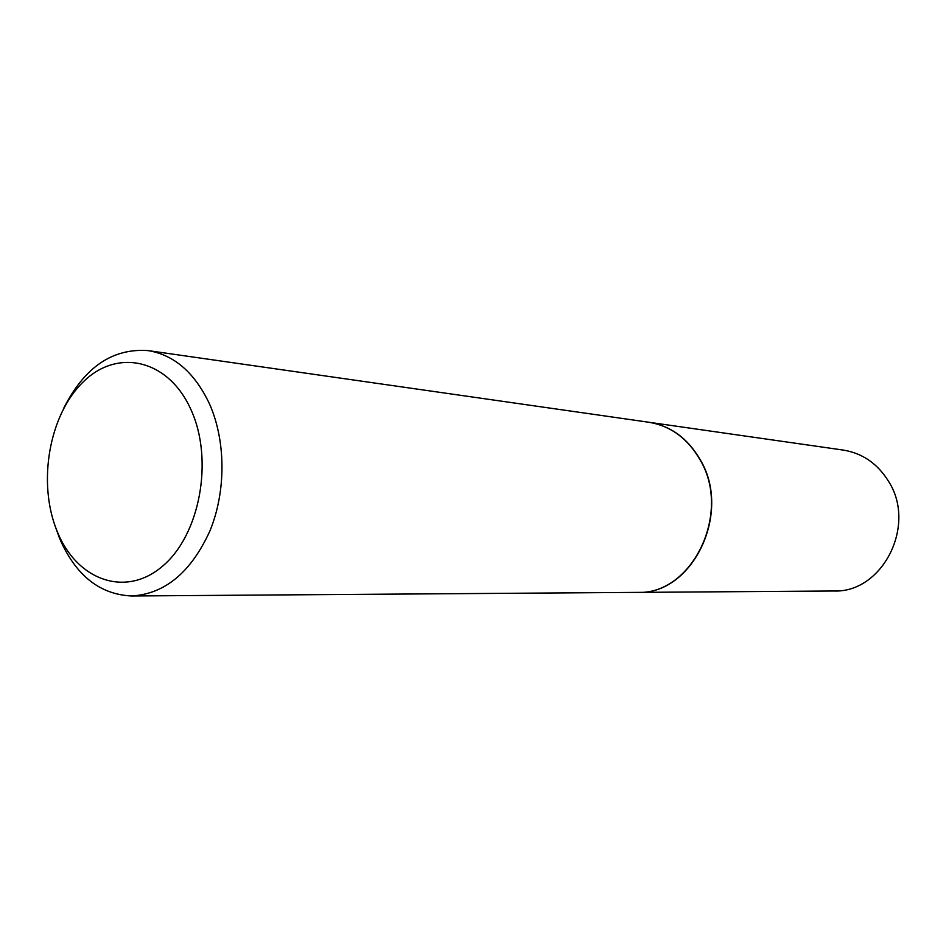 <?xml version="1.0" encoding="UTF-8"?>
<svg xmlns="http://www.w3.org/2000/svg" width="946" height="946" viewBox="0 0 946 946"><rect width="100%" height="100%" fill="white"/><g stroke="black" fill="none" stroke-linecap="round" stroke-linejoin="round"><path stroke-width="1.42" d="M637.32 592.385L833.733 590.99C882.228 593.177 916.981 525.621 888.661 481.514C877.652 463.694 862.516 453.217 843.264 450.083L648.826 422.259M637.438 592.385C692.271 595.176 732.37 513.063 700.288 459.827C687.837 438.353 670.726 425.842 648.944 422.271M55.696 527.608L59.539 538.262C75.526 575.203 99.543 594.443 131.577 595.98L637.202 592.385C692.046 595.176 732.145 513.051 700.052 459.791C687.6 438.329 670.489 425.806 648.708 422.235L148.167 350.611C112.586 348.01 84.454 367.19 63.772 408.152M131.577 595.98C164.911 594.041 191.033 572.33 209.953 530.836C226.271 491.092 225.905 440.221 209.208 403.28C194.45 372.488 174.099 354.927 148.167 350.611M191.033 409.819C168.66 359.362 117.801 347.986 83.615 381.534C49.074 414.383 37.154 482.779 57.079 531.155C76.472 579.945 125.274 598.203 162.452 566.264C199.961 535.093 213.95 459.791 191.033 409.819"/></g></svg>
